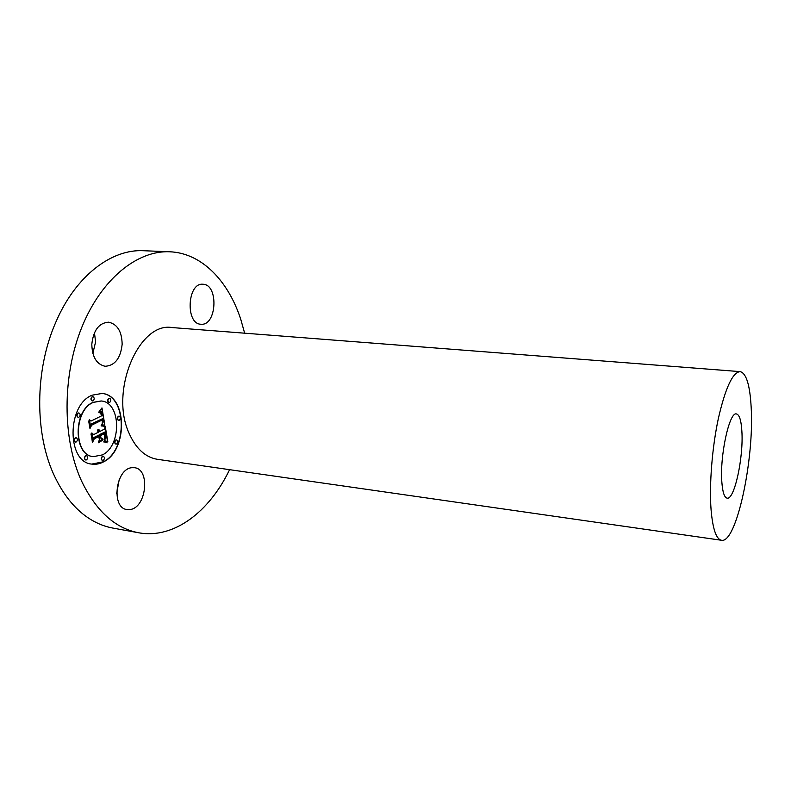 <?xml version="1.0" encoding="UTF-8"?>
<svg xmlns="http://www.w3.org/2000/svg" width="791" height="791" viewBox="0 0 791 791"><rect width="100%" height="100%" fill="white"/><g stroke="black" fill="none" stroke-linecap="round" stroke-linejoin="round"><path stroke-width="1.19" d="M91.805 344.283C93.387 330.262 98.984 322.896 108.594 322.184C117.355 324.112 121.873 331.469 122.15 344.273C120.608 358.283 114.932 365.62 105.134 366.282C96.621 364.354 92.171 357.028 91.805 344.283M94.455 332.704L95.582 341.93L92.844 353.439M229.568 469.676C209.556 511.55 173.98 539.264 138.702 532.778C115.14 528.358 96.067 511.075 81.503 480.928C62.291 439.045 62.093 375.913 81.809 327.296C101.535 278.6 137.545 250.243 169.729 251.775C201.834 253.021 228.48 281.131 240.879 319.712L244.646 333.189M721.521 540.273L157.458 459.324C145.297 457.327 135.785 448.537 128.943 432.944C109.504 390.714 139.137 321.729 172.003 327.553L740.149 371.622C746.269 373.144 749.947 385.019 751.163 407.246C754.426 458.968 736.441 543.694 721.521 540.273C716.25 539.244 712.78 529.139 711.089 509.958C709.141 485.11 712.078 447.736 718.366 418.429C725.426 387.847 732.684 372.245 740.149 371.622M203.079 284.256C218.731 284.552 216.863 325.516 201.319 324.261L200.934 324.241C185.242 324.201 187.299 282.308 202.951 284.256L203.079 284.256M130.258 509.513L126.975 509.542C110.958 508.049 115.565 468.727 131.879 467.708L134.519 467.718C150.468 469.112 146.543 507.496 130.258 509.513M103.562 461.855C128.241 450.158 127.262 394.966 101.98 393.463L92.092 395.193C66.701 405.012 66.78 462.517 91.894 464.099C95.83 464.663 99.715 463.912 103.562 461.855M138.702 532.778L112.984 528.101C105.49 526.747 98.213 523.968 91.173 519.766C76.44 510.897 64.308 496.521 54.757 476.637C34.478 434.783 34.567 370.168 55.785 322.273C75.62 275.703 111.66 248.858 143.616 250.727L169.729 251.775M119.204 479.623L116.702 493.465M91.756 464.08L103.295 461.815C127.905 450.158 127.035 395.144 101.841 393.443M721.867 482.352C719.612 456.249 729.381 411.389 736.441 413.95C739.387 414.642 741.197 420.347 741.859 431.085C743.688 457.05 734.443 500.149 727.137 498.152C724.408 497.588 722.648 492.328 721.867 482.352M101.129 400.968L93.051 402.362C73.108 410.262 73.266 455.359 93.051 456.595L93.19 456.615M119.085 416.165L118.353 416.254C116.9 417.885 116.91 419.25 118.393 420.328L118.531 420.337M103.176 456.259L102.355 456.358C100.882 458.009 100.882 459.383 102.346 460.461L102.484 460.471M116.504 439.885L115.733 439.984C114.28 441.615 114.29 442.97 115.743 444.038L115.882 444.048M76.074 437.73L75.234 437.828C73.672 439.529 73.682 440.943 75.264 442.08L75.402 442.09M86.407 455.675L85.557 455.784C84.034 457.455 84.034 458.849 85.557 459.957L85.695 459.966M92.824 396.627L92.082 396.706C90.54 398.387 90.569 399.801 92.171 400.928L92.31 400.938M109.484 398.269L108.763 398.348C107.269 399.999 107.299 401.383 108.842 402.49L108.98 402.5M78.774 412.951L77.973 413.04C76.401 414.741 76.42 416.165 78.042 417.302L78.18 417.312M93.328 402.392C73.385 410.292 73.533 455.398 93.328 456.634L102.375 454.914C121.873 445.847 121.161 402.174 101.268 400.988L93.328 402.392M118.62 416.284C117.167 417.915 117.187 419.279 118.67 420.367L119.273 420.248C120.726 418.617 120.707 417.252 119.223 416.175L118.62 416.284M102.632 456.397C101.149 458.048 101.149 459.423 102.622 460.5L103.314 460.372C104.778 458.711 104.788 457.346 103.314 456.269L102.632 456.397M116 440.014C114.557 441.645 114.557 443 116.01 444.077L116.653 443.949C118.096 442.317 118.096 440.963 116.643 439.895L116 440.014M75.511 437.868C73.949 439.569 73.959 440.983 75.541 442.11L76.252 441.981C77.815 440.28 77.805 438.867 76.213 437.739L75.511 437.868M85.833 455.824C84.311 457.505 84.301 458.889 85.823 459.996L86.545 459.858C88.068 458.177 88.068 456.793 86.545 455.685L85.833 455.824M93.061 400.859C94.604 399.168 94.574 397.764 92.962 396.637L92.359 396.746C90.807 398.427 90.846 399.831 92.448 400.968L93.061 400.859M109.712 402.421C111.195 400.76 111.165 399.386 109.623 398.278L109.029 398.377C107.546 400.038 107.566 401.413 109.109 402.53L109.712 402.421M78.991 417.223C80.563 415.522 80.534 414.098 78.912 412.961L78.25 413.08C76.678 414.781 76.697 416.195 78.319 417.341L78.991 417.223M104.867 425.242L101.97 407.899L99.083 411.597L101.238 411.735L102.296 415.502L101.752 415.591L100.843 412.675L98.865 412.507L100.655 413.011L101.505 415.888L90.995 421.059L89.383 419.606L90.55 426.339L91.42 424.025L102.879 418.548L103.196 422.008L101.525 424.757L104.867 425.242M104.313 426.418L101.169 425.518L104.313 426.418M102.316 423.185L102.415 419.368L91.43 424.816L90.134 427.605L88.671 421.03L89.986 428.554L91.588 425.222L102.197 419.972L102.316 423.185M107.803 441.546L105.262 426.606L104.254 429.236L99.854 431.461L99.112 429.859L97.866 429.335L98.974 431.916L98.48 432.163L97.422 430.264L98.203 432.301L93.654 434.605L91.865 432.924L93.111 440.093L94.169 437.522L99.478 434.813L100.042 438.135L98.727 441.457L103.097 439.203L100.941 437.799L100.566 435.614L104.59 433.557L104.768 439.588L105.411 437.443L104.808 433.053L100.506 435.248L100.358 434.368L105.223 431.886L105.885 437.482L104.303 440.805L107.803 441.546M106.953 442.752L105.984 441.853L103.848 441.655L106.953 442.752M98.41 442.772L103.008 439.984L98.41 442.772M98.806 436.513L99.32 439.48L99.033 435.999L94.109 438.521L92.577 441.605L91.183 433.597L92.428 442.565L94.297 438.817L98.806 436.513L94.03 438.778L92.359 442.129M104.758 425.212L101.762 408.196M99.172 411.429L100.447 411.34M101.752 415.591L99.963 412.309M98.905 412.773L99.884 412.694M90.995 421.059L89.423 419.863M90.461 425.815L91.143 423.996L102.879 418.548M101.742 424.747L102.87 424.777M104.283 426.408L102.83 425.588M101.139 425.914L102.8 426.052M102.405 422.562L102.177 419.497M90.134 427.605L88.711 420.96M89.907 428.109L91.311 425.182L102.197 419.972M107.517 441.427L105.084 427.091M99.854 431.461L98.015 429.345M98.48 432.163L97.372 430.383M93.654 434.605L91.904 433.181M93.031 439.598L93.892 437.482L99.478 434.813M98.816 441.24L102.83 439.163L100.675 437.759L100.299 435.574L104.59 433.557M105.134 436.78L104.57 433.171M100.506 435.248L100.081 434.328L105.223 431.886M104.531 440.814L105.865 440.903M107.121 442.841L104.896 441.615M103.769 441.961L104.719 442.021M98.45 442.574L102.701 440.142M99.231 438.956L98.786 436.128M92.577 441.605L90.995 434.032"/></g></svg>

